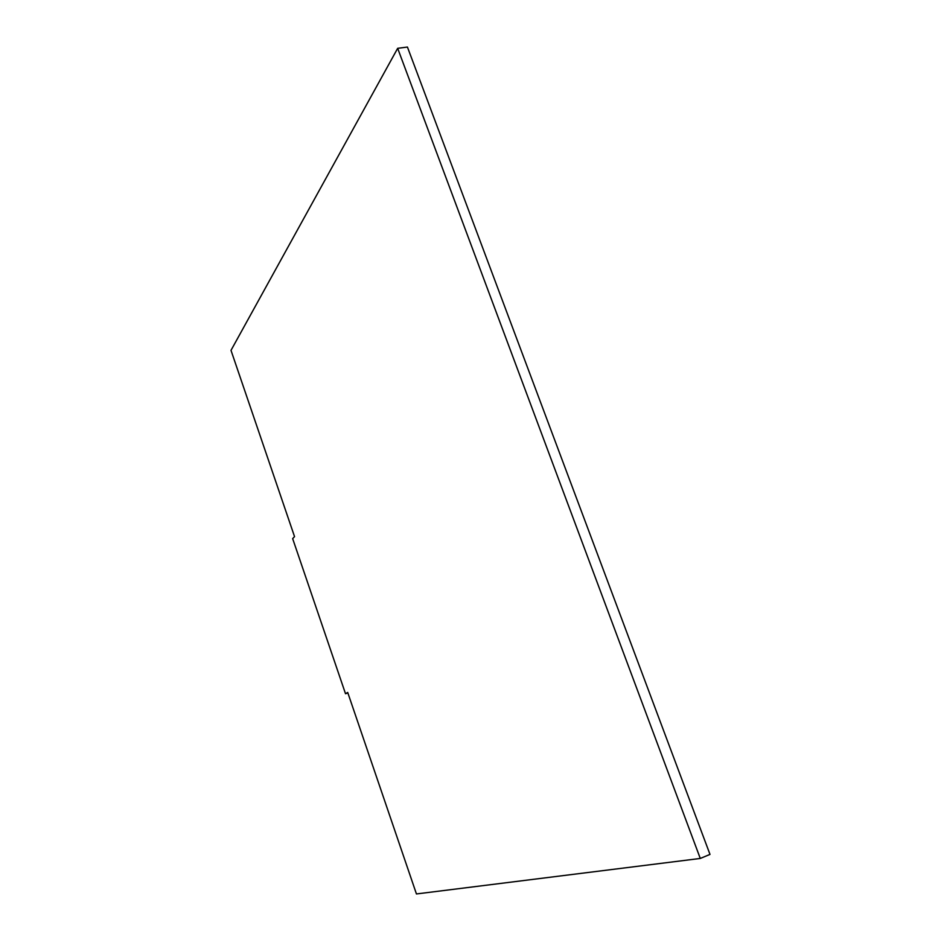 <?xml version="1.0" encoding="UTF-8"?>
<svg xmlns="http://www.w3.org/2000/svg" width="941" height="941" viewBox="0 0 941 941"><rect width="100%" height="100%" fill="white"/><g stroke="black" fill="none" stroke-linecap="round" stroke-linejoin="round"><path stroke-width="1.41" d="M345.512 693.729L292.651 538.628L294.545 536.629L231.004 350.358L397.667 48.32L407.429 47.05L709.996 854.404L700.28 858.451L416.44 893.95L347.7 692.435L345.512 693.729L347.876 692.964M397.667 48.32L700.28 858.451"/></g></svg>
